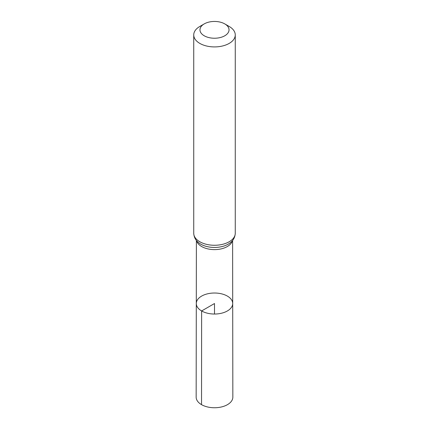 <?xml version="1.0" encoding="UTF-8"?>
<svg xmlns="http://www.w3.org/2000/svg" width="429" height="429" viewBox="0 0 429 429"><rect width="100%" height="100%" fill="white"/><g stroke="black" fill="none" stroke-linecap="round" stroke-linejoin="round"><path stroke-width="0.64" d="M201.63 310.955A18.206 10.511 180 0 1 196.294 303.517A18.206 10.511 180 0 1 214.5 293.018A18.206 10.511 180 0 1 232.706 303.517A18.206 10.511 180 0 1 221.471 313.234A18.206 10.511 180 0 1 201.63 310.955A18.206 10.511 180 0 1 196.294 303.517L196.16 397.157A18.34 10.591 180 0 0 201.533 404.649A18.34 10.591 180 0 0 221.525 406.944A18.34 10.591 180 0 0 232.84 397.157L232.706 303.517A18.206 10.511 180 0 1 221.471 313.234A18.206 10.511 180 0 1 201.63 310.955M204.22 35.773A14.532 8.392 180 0 1 204.22 23.906A14.532 8.392 180 0 1 224.78 23.906A14.532 8.392 180 0 1 224.78 35.773A14.532 8.392 180 0 1 204.22 35.773M224.78 23.906L229.183 26.453A20.764 11.985 180 0 1 235.264 34.926A20.764 11.985 180 0 1 222.447 46.005A20.764 11.985 180 0 1 199.817 43.404A20.764 11.985 180 0 1 193.736 34.926A20.764 11.985 180 0 1 199.817 26.453L204.22 23.906M214.5 314.033L214.5 303.528L201.63 310.955L201.533 404.649M232.405 240.717A18.109 10.457 180 0 1 220.163 249.093A18.109 10.457 180 0 1 201.694 246.552A18.109 10.457 180 0 1 196.595 240.717M199.817 241.758A20.764 11.985 180 0 1 193.736 233.279C194.064 239.028 197.533 241.94 199.013 242.996A19.434 11.224 180 0 0 200.756 244.155A19.434 11.224 180 0 0 229.987 242.996C231.467 241.94 234.936 239.028 235.264 233.279A20.764 11.985 180 0 1 222.447 244.358A20.764 11.985 180 0 1 199.817 241.758M196.391 240.471L196.294 303.517M232.609 240.471L232.706 303.517M193.736 34.926L193.736 233.279M235.264 34.926L235.264 233.279"/></g></svg>
